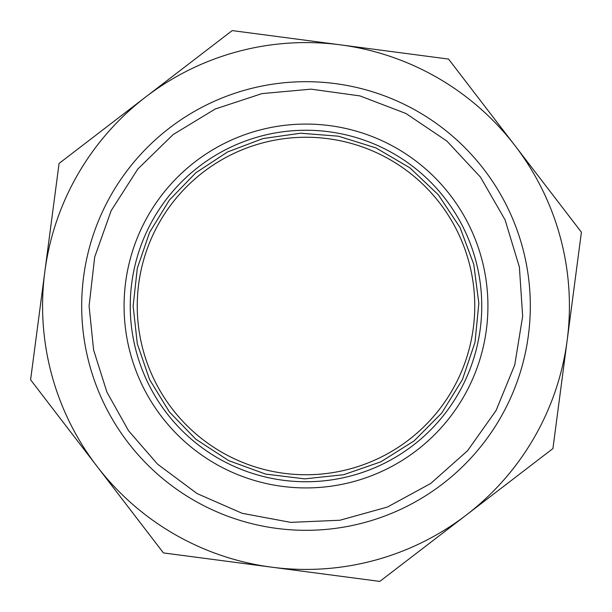 <?xml version="1.0" encoding="UTF-8"?>
<svg xmlns="http://www.w3.org/2000/svg" width="612" height="612" viewBox="0 0 612 612"><rect width="100%" height="100%" fill="white"/><g stroke="black" fill="none" stroke-linecap="round" stroke-linejoin="round"><path stroke-width="0.92" d="M306 124.075A181.925 181.925 0 0 0 124.075 306A181.925 181.925 0 0 0 306 487.925A181.925 181.925 0 0 0 487.925 306A181.925 181.925 0 0 0 306 124.075M306 130.249A175.751 175.751 0 0 0 130.249 306A175.751 175.751 0 0 0 306 481.751A175.751 175.751 0 0 0 481.751 306A175.751 175.751 0 0 0 306 130.249M474.751 306A168.751 168.751 0 0 0 306 137.249A168.751 168.751 0 0 0 137.249 306A168.751 168.751 0 0 0 306 474.751A168.751 168.751 0 0 0 474.751 306M232.239 30.6A285.108 285.108 0 0 0 232.178 30.615L145.641 97.017A263.412 263.412 0 0 1 340.379 44.837L232.239 30.6M59.104 163.419A285.108 285.108 0 0 0 59.073 163.473L30.6 379.761A285.108 285.108 0 0 0 30.615 379.822L163.419 552.896A285.108 285.108 0 0 0 163.473 552.927L379.761 581.4A285.108 285.108 0 0 0 379.822 581.385L552.896 448.581A285.108 285.108 0 0 0 552.927 448.527L567.163 340.379A263.412 263.412 0 0 1 97.017 466.359A263.412 263.412 0 0 1 145.641 97.017L59.104 163.419M581.4 232.239A285.108 285.108 0 0 0 581.385 232.178L448.581 59.104A285.108 285.108 0 0 0 448.527 59.073L340.379 44.837A263.412 263.412 0 0 1 567.163 340.379L581.4 232.239M306 81.687A224.313 224.313 0 0 1 530.313 306A224.313 224.313 0 0 1 306 530.313A224.313 224.313 0 0 1 81.687 306A224.313 224.313 0 0 1 306 81.687M89.092 306L94.692 257.025L111.208 210.574L137.792 169.057L173.058 134.609L215.195 109.02L262.012 93.598L311.11 89.153L359.94 95.908L405.993 113.511L446.867 141.058L480.474 177.128L505.068 219.853L519.381 267.031L522.663 316.22L514.761 364.874L496.08 410.499L467.576 450.715L430.726 483.465L387.434 507.042L339.935 520.238L290.677 522.365L242.222 513.323L197.056 493.563L157.513 464.118L128.535 430.726L106.932 392.147L93.598 349.988L89.092 306M133.133 306L137.295 268.293L149.588 232.399L169.409 200.048L195.809 172.806L227.519 151.975L263.007 138.564L300.568 133.217L338.39 136.193L375.898 147.897L409.795 167.764L438.322 194.769L460.025 227.519L473.764 264.33L478.844 303.284L474.996 342.383L462.412 379.601L441.757 413.024L414.087 440.908L380.832 461.831L343.707 474.705L304.638 478.859L265.646 474.093L228.735 460.637L195.809 439.194L169.409 411.952L149.588 379.601L137.295 343.707L133.133 306"/></g></svg>
